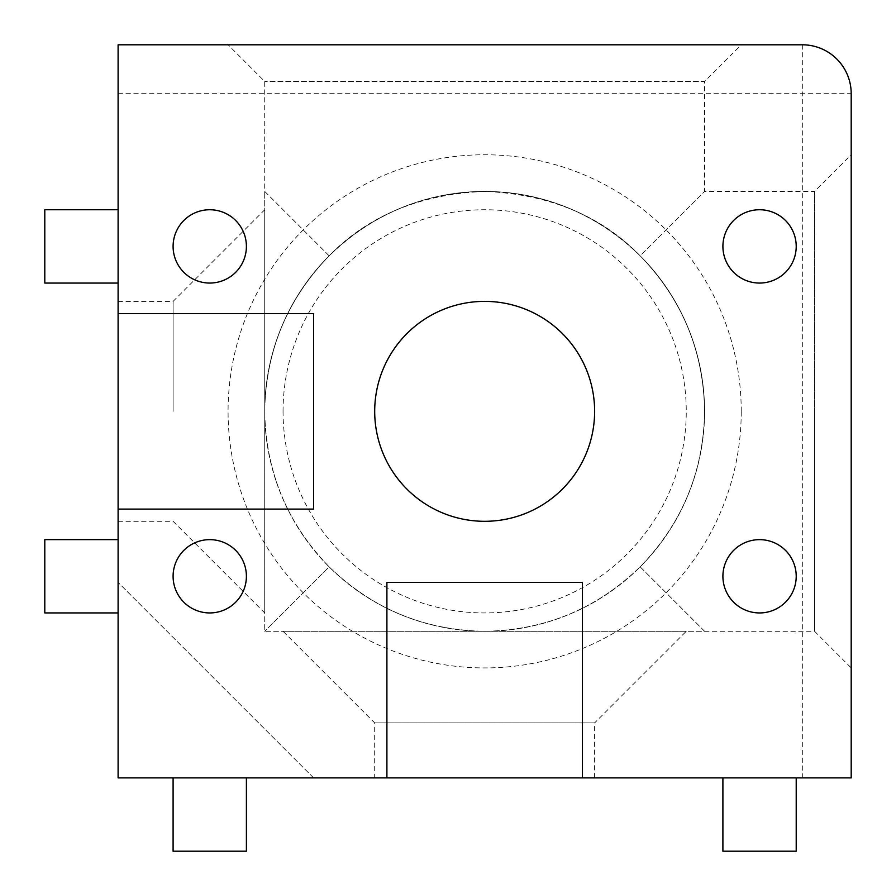 <?xml version="1.0" encoding="UTF-8"?>
<svg xmlns="http://www.w3.org/2000/svg" width="896" height="896" viewBox="0 0 896 896"><rect width="100%" height="100%" fill="white"/><g stroke="black" fill="none" stroke-linecap="round" stroke-linejoin="round"><path stroke-width="0.67" stroke-dasharray="4.48 3.36" d="M173.096 411.342L173.096 301.381L173.096 411.342M118.104 411.342L118.104 301.381L118.104 411.342M118.104 283.058L44.8 283.058L44.8 209.742L44.8 246.4L44.8 209.742L118.104 209.742L118.104 283.058L118.104 209.742M118.104 612.942L44.8 612.942L44.8 539.638L44.8 576.296L44.8 539.638L118.104 539.638L118.104 612.942L118.104 539.638M374.696 777.896L594.619 777.896L374.696 777.896L374.696 722.904L594.619 722.904L686.258 631.277L283.058 631.277L686.258 631.277M594.619 777.896L594.619 722.904L374.696 722.904L283.058 631.277M173.096 777.896L173.096 851.2L246.4 851.2L173.096 851.2L246.4 851.2L246.4 777.896L173.096 777.896L246.4 777.896M722.904 777.896L722.904 851.2L796.219 851.2L722.904 851.2L796.219 851.2L796.219 777.896L722.904 777.896L796.219 777.896M594.619 411.342A109.962 109.962 0 0 0 484.658 301.381A109.962 109.962 0 0 0 374.696 411.342A109.962 109.962 0 0 0 484.658 521.304A109.962 109.962 0 0 0 594.619 411.342M759.562 283.058A36.658 36.658 0 0 0 796.219 246.4A36.658 36.658 0 0 0 759.562 209.742A36.658 36.658 0 0 0 722.904 246.4A36.658 36.658 0 0 0 759.562 283.058M209.742 283.058A36.658 36.658 0 0 0 246.4 246.4A36.658 36.658 0 0 0 209.742 209.742A36.658 36.658 0 0 0 173.096 246.4A36.658 36.658 0 0 0 209.742 283.058M209.742 612.942A36.658 36.658 0 0 0 246.4 576.296A36.658 36.658 0 0 0 209.742 539.638A36.658 36.658 0 0 0 173.096 576.296A36.658 36.658 0 0 0 209.742 612.942M759.562 612.942A36.658 36.658 0 0 0 796.219 576.296A36.658 36.658 0 0 0 759.562 539.638A36.658 36.658 0 0 0 722.904 576.296A36.658 36.658 0 0 0 759.562 612.942M264.723 191.419L329.146 255.83C287.168 299.174 265.686 351.019 264.723 411.342L264.723 191.419L264.723 411.342C265.686 471.677 287.168 523.51 329.146 566.854L264.723 631.277L329.146 566.854C372.49 608.832 424.323 630.314 484.658 631.277L704.581 631.277L640.17 566.854C596.826 608.832 544.981 630.314 484.658 631.277L264.723 631.277L264.723 411.342L264.723 631.277L704.581 631.277L640.17 566.854C682.147 523.51 703.618 471.677 704.581 411.342A219.923 219.923 0 0 1 484.658 631.277C424.323 630.314 372.49 608.832 329.146 566.854C287.168 523.51 265.686 471.677 264.723 411.342A219.923 219.923 0 0 0 484.658 631.277A219.923 219.923 0 0 0 704.581 411.342C703.618 471.677 682.147 523.51 640.17 566.854C596.826 608.832 544.981 630.314 484.658 631.277A219.923 219.923 0 0 1 264.723 411.342L264.723 209.742L264.723 411.342A219.923 219.923 0 0 1 484.658 191.419A219.923 219.923 0 0 1 704.581 411.342C703.618 351.019 682.147 299.174 640.17 255.83C682.147 299.174 703.618 351.019 704.581 411.342A219.923 219.923 0 0 0 484.658 191.419A219.923 219.923 0 0 0 264.723 411.342C265.686 351.019 287.168 299.174 329.146 255.83C372.49 213.853 424.323 192.382 484.658 191.419C544.981 192.382 596.826 213.853 640.17 255.83L704.581 191.419L640.17 255.83C601.014 215.611 549.17 194.141 484.658 191.419C420.134 194.141 368.301 215.611 329.146 255.83L264.723 191.419L264.723 81.458L228.077 44.8L741.238 44.8L228.077 44.8M851.2 154.762L851.2 411.342L851.2 154.762L814.542 191.419L814.542 411.342L814.542 191.419L704.581 191.419L704.581 81.458L264.723 81.458L704.581 81.458L741.238 44.8M741.238 411.342A256.581 256.581 0 0 0 484.658 154.762A256.581 256.581 0 0 0 228.077 411.342A256.581 256.581 0 0 0 484.658 667.923A256.581 256.581 0 0 0 741.238 411.342M283.058 411.342A201.6 201.6 0 0 1 484.658 209.742A201.6 201.6 0 0 1 686.258 411.342A201.6 201.6 0 0 1 484.658 612.942A201.6 201.6 0 0 1 283.058 411.342M814.542 411.342L814.542 631.277L814.542 411.342M264.723 411.342L264.723 612.942L264.723 411.342M851.2 411.342L851.2 667.923L851.2 411.342M802.323 44.8L802.323 93.677L851.2 93.677A48.877 48.877 0 0 0 802.323 44.8L118.104 44.8L118.104 777.896L313.6 777.896L118.104 582.4L313.6 777.896L118.104 777.896L118.104 582.4L118.104 777.896L851.2 777.896L851.2 93.677M386.904 777.896L386.904 582.4M582.4 777.896L582.4 582.4M118.104 313.6L313.6 313.6M118.104 509.096L313.6 509.096M118.104 93.677L802.323 93.677L802.323 777.896M118.104 301.381L173.096 301.381L264.723 209.742M704.581 631.277L814.542 631.277L851.2 667.923M118.104 521.304L173.096 521.304L264.723 612.942"/><path stroke-width="1.34" d="M118.104 209.742L44.8 209.742L44.8 283.058L118.104 283.058M118.104 539.638L44.8 539.638L44.8 612.942L118.104 612.942M722.904 777.896L722.904 851.2L796.219 851.2L796.219 777.896M173.096 777.896L173.096 851.2L246.4 851.2L246.4 777.896M594.619 411.342A109.962 109.962 0 0 0 484.658 301.381A109.962 109.962 0 0 0 374.696 411.342A109.962 109.962 0 0 0 484.658 521.304A109.962 109.962 0 0 0 594.619 411.342M759.562 209.742A36.658 36.658 0 0 1 796.219 246.4A36.658 36.658 0 0 1 759.562 283.058A36.658 36.658 0 0 1 722.904 246.4A36.658 36.658 0 0 1 759.562 209.742M209.742 209.742A36.658 36.658 0 0 1 246.4 246.4A36.658 36.658 0 0 1 209.742 283.058A36.658 36.658 0 0 1 173.096 246.4A36.658 36.658 0 0 1 209.742 209.742M209.742 539.638A36.658 36.658 0 0 1 246.4 576.296A36.658 36.658 0 0 1 209.742 612.942A36.658 36.658 0 0 1 173.096 576.296A36.658 36.658 0 0 1 209.742 539.638M759.562 539.638A36.658 36.658 0 0 1 796.219 576.296A36.658 36.658 0 0 1 759.562 612.942A36.658 36.658 0 0 1 722.904 576.296A36.658 36.658 0 0 1 759.562 539.638M118.104 313.6L118.104 509.096L313.6 509.096L313.6 313.6L118.104 313.6L118.104 44.8L802.323 44.8A48.877 48.877 0 0 1 851.2 93.677L851.2 777.896L582.4 777.896L582.4 582.4L386.904 582.4L386.904 777.896L582.4 777.896M118.104 509.096L118.104 777.896L386.904 777.896"/></g></svg>
